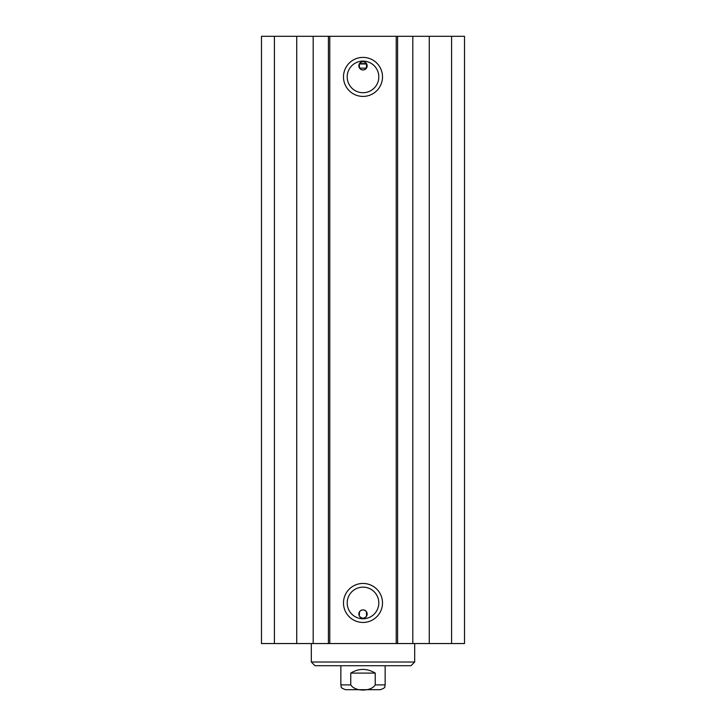 <?xml version="1.0" encoding="UTF-8"?>
<svg xmlns="http://www.w3.org/2000/svg" width="726" height="726" viewBox="0 0 726 726"><rect width="100%" height="100%" fill="white"/><g stroke="black" fill="none" stroke-linecap="round" stroke-linejoin="round"><path stroke-width="1.09" d="M274.401 36.3L261.487 36.3L261.487 643.554L464.513 643.554L464.513 36.3L274.401 36.3L274.401 643.554M367.156 614.024A4.156 4.156 0 0 1 359.279 615.866L359.488 616.238C361.829 618.788 364.171 618.788 366.512 616.238L366.449 611.709C364.153 609.295 361.847 609.295 359.551 611.709L359.279 615.866A4.156 4.156 0 0 1 362.056 609.976A4.156 4.156 0 0 1 367.156 614.024M367.156 65.83A4.156 4.156 0 0 1 362.056 69.877A4.156 4.156 0 0 1 359.279 63.988L359.551 68.144C361.847 70.567 364.153 70.567 366.449 68.144L366.512 63.616C364.171 61.075 361.829 61.075 359.488 63.616L359.279 63.988A4.156 4.156 0 0 1 367.156 65.83M366.721 63.988L359.279 63.988M366.449 68.144L359.551 68.144M378.809 76.911A15.809 15.809 0 0 1 355.096 90.596A15.809 15.809 0 0 1 355.096 63.216A15.809 15.809 0 0 1 378.809 76.911M382.502 76.911A19.502 19.502 0 0 0 353.244 60.013A19.502 19.502 0 0 0 353.244 93.799A19.502 19.502 0 0 0 382.502 76.911M396.224 36.3L396.224 643.554M329.776 36.3L329.776 643.554M382.502 602.952A19.502 19.502 0 0 0 353.244 586.063A19.502 19.502 0 0 0 353.244 619.841A19.502 19.502 0 0 0 382.502 602.952M378.809 602.952A15.809 15.809 0 0 1 355.096 616.637A15.809 15.809 0 0 1 355.096 589.258A15.809 15.809 0 0 1 378.809 602.952M464.513 36.3L464.513 643.554M296.725 36.3L296.725 643.554M313.187 36.3L313.187 643.554M328.406 36.3L328.406 643.554M397.594 36.3L397.594 643.554M412.813 36.3L412.813 643.554M429.275 36.3L429.275 643.554M451.599 36.3L451.599 643.554M414.682 643.554L414.682 662.012L311.318 662.012L311.318 643.554M311.318 662.012L315.011 665.706L410.989 665.706L414.682 662.012M350.758 673.084C358.916 668.21 367.084 668.21 375.242 673.084L375.242 684.899C371.059 691.769 354.941 691.769 350.758 684.899L350.758 673.084L375.242 673.084M350.758 684.899L340.848 684.899C341.774 686.36 339.124 687.458 345.649 689.7L380.351 689.7C386.876 687.458 384.226 686.36 385.152 684.899L385.152 665.706M366.512 63.616L359.488 63.616M375.242 684.899L385.152 684.899M340.848 684.899L340.848 665.706"/></g></svg>
